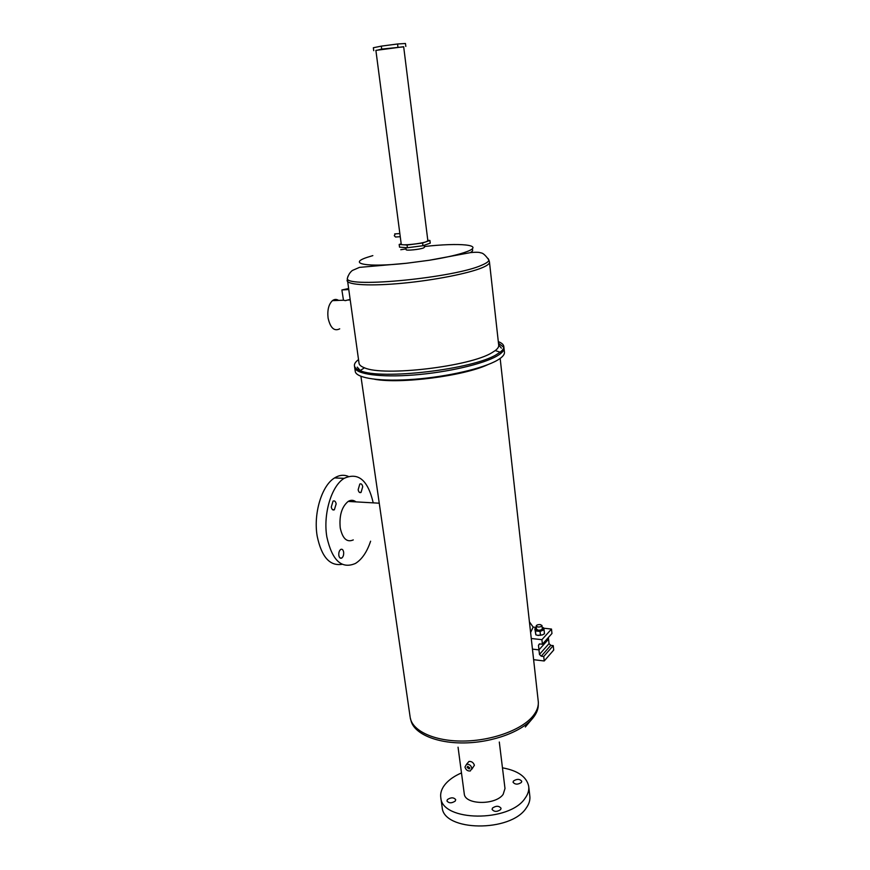 <?xml version="1.0" encoding="UTF-8"?>
<svg xmlns="http://www.w3.org/2000/svg" width="870" height="870" viewBox="0 0 870 870"><rect width="100%" height="100%" fill="white"/><g stroke="black" fill="none" stroke-linecap="round" stroke-linejoin="round"><path stroke-width="1.3" d="M346.815 289.079L344.379 289.623L346.815 289.079M348.392 289.558L341.877 289.971L348.25 288.579M341.877 289.971L343.476 300.226L345.325 300.628L349.827 299.508M338.615 300.411C336.505 299.041 334.45 299.117 332.449 300.639C328.675 304.272 327.218 310.057 328.077 317.996C330.361 327.99 334.243 331.59 339.702 328.827M498.477 343.193L503.806 347.315L498.477 343.193M503.839 346.749L503.958 347.869C504.404 350.338 502.066 353.057 496.955 356.026C483.154 364.073 447.289 372.403 413.859 374.992C380.397 377.634 355.797 374.154 354.688 367.521L355.221 371.185M498.303 341.616C501.588 342.91 503.415 344.455 503.784 346.271C504.111 348.076 502.914 350.034 500.174 352.165L496.77 354.394C473.693 369.315 380.331 380.299 360.137 370.598C356.722 369.282 354.829 367.727 354.46 365.933C354.09 363.964 355.449 361.866 358.516 359.625M489.495 262.305L498.684 345.053C498.999 346.738 497.836 348.587 495.226 350.588L492.018 352.654C470.268 366.487 383.539 376.721 364.476 367.803C361.224 366.574 359.419 365.117 359.06 363.432L359.016 363.073M424.223 245.264L424.473 247.287L423.385 248.004C419.492 249.505 405.942 250.843 406.149 249.701L405.877 247.635M400.254 236.705L395.513 237.01L394.284 235.726L395.295 233.878M375.883 50.373L401.244 244.231C400.918 245.829 420.645 243.861 426.278 241.719L427.855 240.729L403.669 46.708L375.883 50.384M375.894 50.514L381.702 49.101L403.691 46.839M405.822 46.425L405.463 43.5L397.546 43.989L397.927 46.958M381.702 49.101L381.31 46.132L397.546 43.989M373.73 50.667L373.35 47.741L381.31 46.132M401.179 243.785L399.178 244.47L407.073 245.035L422.602 243.013L429.91 240.446L427.801 240.316M429.91 240.446L430.248 243.132L422.94 245.721L422.602 243.013M399.178 244.47L399.526 247.156L407.421 247.743L422.94 245.721M407.073 245.035L407.421 247.743M513.43 781.053L513.05 782.25C515.105 784.675 517.889 784.74 521.38 782.445L521.75 781.249C519.694 778.835 516.921 778.759 513.43 781.053M528.764 786.861L529.797 795.789C530.352 799.867 529.156 803.956 526.198 808.067C510.636 832.579 443.287 831.513 442.156 807.327L442.069 806.697M492.496 808.056L492.083 809.404C494.182 811.971 497.042 812.025 500.652 809.589L501.055 808.263C498.956 805.707 496.107 805.631 492.496 808.056M447.419 799.573L446.952 800.976C448.931 803.358 451.704 803.391 455.26 801.053L455.717 799.66C453.738 797.279 450.975 797.246 447.419 799.573M469.767 767.862L469.169 768.928L467.081 767.405L467.69 766.339L469.767 767.862M502.458 767.829C517.802 770.602 526.535 776.703 528.677 786.143C529.232 790.178 528.025 794.234 525.045 798.301C509.407 822.574 441.895 821.639 440.807 797.714C440.122 793.005 441.699 788.394 445.538 783.881C449.333 779.531 454.64 775.877 461.481 772.919M499.304 742.034L504.991 788.492L503.175 794.332C495.639 805.413 464.874 804.935 464.265 793.853L464.221 793.549M504.013 348.348L504.404 351.937C504.85 354.438 502.523 357.189 497.422 360.191C483.644 368.325 447.822 376.699 414.424 379.266C380.984 381.865 356.396 378.298 355.275 371.566M503.958 347.869C504.404 350.338 502.066 353.057 496.955 356.026C483.154 364.073 447.289 372.403 413.859 374.992C380.397 377.634 355.797 374.154 354.688 367.521L354.46 365.933M355.96 501.87C353.492 499.935 350.893 499.782 348.152 501.435C341.747 506.786 339.104 515.606 340.235 527.894C342.573 538.671 346.923 542.684 353.285 539.911M487.7 364.704C463.677 376.003 400.537 384.105 374.546 379.255M498.662 344.879L501.381 348.141M360.267 370.522L357.233 367.118M348.25 476.379C343.78 474.52 339.224 475.042 334.591 477.924C321.846 485.416 313.222 513.572 317.202 536.246C321.563 556.996 329.871 566.348 342.138 564.293M362.714 486.765L361.039 492.431C359.625 493.051 358.668 492.148 358.157 489.701L359.821 484.035C361.246 483.405 362.203 484.318 362.714 486.765M343.628 552.048C343.878 554.842 343.248 556.843 341.747 558.061C340.311 558.681 339.344 557.811 338.843 555.462C338.593 552.667 339.213 550.666 340.714 549.438C342.149 548.818 343.117 549.688 343.628 552.048M336.157 503.882L334.374 509.776C332.862 510.462 331.829 509.537 331.274 507.025L333.047 501.12C334.569 500.446 335.613 501.359 336.157 503.882M373.23 502.86C367.923 480.109 358.222 471.942 344.128 478.359C331.481 485.895 322.922 514.192 326.859 536.964C332.144 560.595 341.692 569.415 355.482 563.423C361.974 559.366 367.01 551.961 370.609 541.205M471.877 769.145L474.4 765.252C473.421 762.501 471.594 761.239 468.941 761.478L467.505 763.164M464.971 767.035L466.537 764.295C469.213 764.034 470.996 765.35 471.888 768.232L470.344 770.961C467.658 771.244 465.863 769.939 464.971 767.035M543.728 656.491L541.238 656.197L539.465 654.425L538.965 649.879L532.451 649.118L538.965 649.879L548.557 639.124L549.035 643.615L550.786 645.344L553.244 645.627L553.712 650.042L544.218 660.972L543.728 656.491L553.244 645.627M544.218 660.972L533.625 659.688M529.417 621.832L533.158 627.096L536.312 627.433M543.652 628.216L551.493 629.053L551.961 633.501L542.401 644.191L541.912 639.678L531.265 638.493M533.158 627.096L530.602 632.501M541.912 639.678L551.493 629.053M548.383 637.503L548.557 639.124L538.965 649.879L538.465 645.322L539.378 643.941L542.401 644.191M540.194 624.562C537.812 624.519 536.475 625.03 536.17 626.085L537.921 627.02C540.303 627.063 541.651 626.552 541.956 625.486L540.194 624.562M541.956 625.53L542.293 628.673C541.988 629.739 540.651 630.25 538.269 630.206L536.507 629.227M540.053 631.424L535.42 630.924L534.843 628.825L535.855 634.839L538.204 635.448L542.521 634.893L544.489 633.73L544.065 629.815L540.053 631.424L540.477 635.35M534.843 628.825L536.366 627.868L534.941 629.053M535.148 628.934L537.693 630.826L542.021 630.271L543.717 628.412L542.151 627.313L543.446 627.716L544.065 629.815M535.42 630.924L535.855 634.839M542.597 634.861L537.573 635.35M347.989 276.214L347.271 278.737C347.88 288.188 455.043 277.617 481.86 265.132C486.363 263.229 488.712 261.555 488.907 260.087L489.462 262C489.799 263.588 487.45 265.459 482.426 267.601C468.941 273.365 434.598 280.183 402.853 283.196C371.066 286.241 347.88 285.001 347.119 280.738L347.087 280.325M424.386 246.514C459.925 242.469 484.992 244.829 467.027 251.571C458.99 254.595 446.375 257.498 429.182 260.271L470.529 252.615C475.857 252.061 479.294 252.159 480.838 252.898C482.828 252.855 485.525 255.258 488.907 260.087L488.059 258.477M359.06 363.432L347.271 278.737C348.272 275.04 349.979 272.277 352.383 270.461L359.484 267.373L406.464 263.262L429.182 260.271L406.464 263.262C366.955 267.568 347.141 263.806 367.39 257.292L372.838 255.617M400.787 249.733L406.04 248.907M471.921 249.081C473.323 250.005 472.812 251.169 470.42 252.561M538.28 704.341C538.432 708.843 536.67 713.378 532.984 717.957C522.12 731.496 493.192 742.36 465.091 742.915C436.957 743.545 414.522 733.932 411.108 721.056L410.216 717.609C412.293 730.941 434.391 741.327 463.123 741.055C491.811 740.87 521.88 729.843 533.005 715.999C537.16 710.833 538.878 705.766 538.182 700.763L500.163 358.418M410.107 716.847L360.93 376.329M539.465 654.425L549.035 643.615M541.238 656.197L550.786 645.344M538.465 645.322L539.737 643.898M332.449 300.639L343.476 300.226M348.283 300.041L349.903 299.976M495.226 350.588L500.174 352.165M364.476 367.803L360.137 370.598M399.841 233.562L394.675 233.91M469.767 768.221L469.169 768.928M533.169 717.728L525.317 726.994M348.152 501.435L379.255 503.197M361.039 492.431L359.386 492.344M341.747 558.061L339.974 557.92M334.374 509.776L332.514 509.668M334.591 477.924L344.128 478.359M458.055 747.189L464.265 793.853M468.941 761.478L466.537 764.295M440.807 797.714L442.156 807.327M536.17 626.085L536.518 629.271"/></g></svg>
